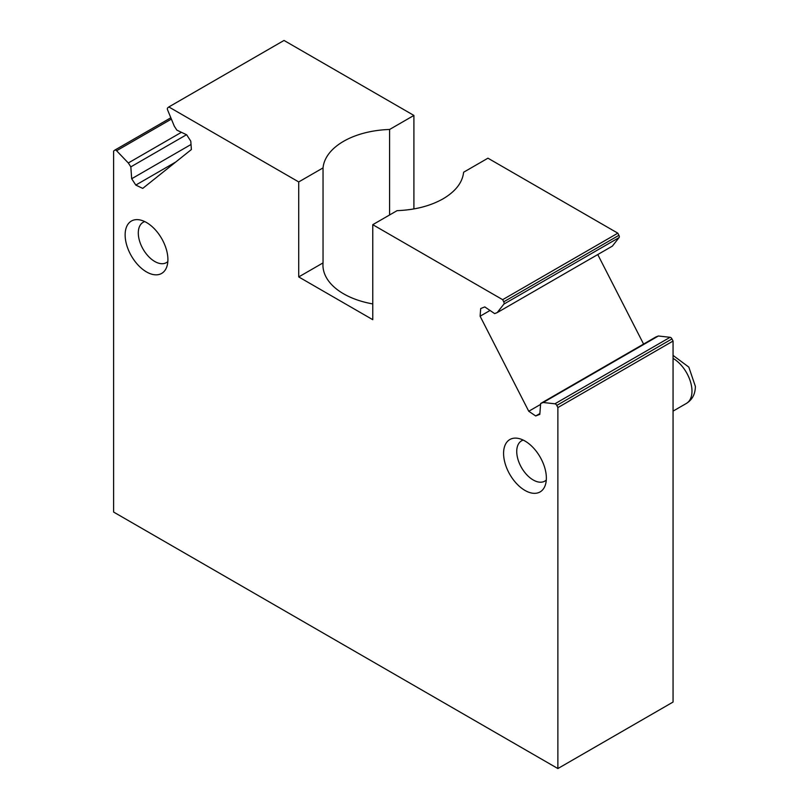 <?xml version="1.0" encoding="UTF-8"?>
<svg xmlns="http://www.w3.org/2000/svg" width="809" height="809" viewBox="0 0 809 809"><rect width="100%" height="100%" fill="white"/><g stroke="black" fill="none" stroke-linecap="round" stroke-linejoin="round"><path stroke-width="1.21" d="M557.876 768.55L673.058 702.05L673.058 341.054L671.966 338.92A2.326 1.345 -120 0 0 670.085 337.302L658.364 335.998L655.846 336.989L540.665 403.489L539.805 414.36L535.7 415.968L528.752 411.255L480.101 316.208L480.708 308.532L484.803 306.924L494.653 313.609L497.171 312.628L503.876 304.113A2.326 1.345 -120 0 0 504.128 303.244A2.326 1.345 -120 0 0 503.744 301.808L502.652 299.674L372.767 224.68L372.767 319.686L298.723 276.931L298.723 181.934L168.838 106.95L167.746 107.819A2.326 1.345 -120 0 0 167.362 108.821A2.326 1.345 -120 0 0 167.615 109.973L174.319 126.224L176.837 130.118L186.687 134.81L190.782 141.15L191.389 149.534L142.738 188.396L135.791 185.079L131.685 178.749L130.825 166.866L128.307 162.973L116.587 150.737A2.326 1.345 -120 0 0 114.807 150.12A2.326 1.345 -120 0 0 114.706 150.191L113.614 151.061L113.614 512.057L557.876 768.55L557.876 407.554L673.058 341.054M413.905 208.924L413.905 115.434L284.02 40.45L168.838 106.95M497.171 312.628L612.352 246.128L619.057 237.613A2.326 1.345 -120 0 0 619.31 236.754A2.326 1.345 -120 0 0 618.925 235.308L617.833 233.174L487.948 158.19L463.628 172.226C462.455 182.551 455.619 191.399 443.11 198.802C430.287 206.022 414.956 209.966 397.088 210.643L372.767 224.68M643.58 344.068L597.76 254.552M557.876 407.554L556.784 405.42A2.326 1.345 -120 0 0 554.903 403.802L543.183 402.498L540.665 403.489M125.132 234.883A30.246 17.464 -120 0 0 142.829 269.427A30.246 17.464 -120 0 0 166.634 267.243A30.246 17.464 -120 0 0 167.908 259.578A30.246 17.464 -120 0 0 139.239 219.805A30.246 17.464 -120 0 0 125.132 234.883M503.582 453.374A30.246 17.464 -120 0 0 521.269 487.918A30.246 17.464 -120 0 0 545.084 485.744A30.246 17.464 -120 0 0 546.358 478.068A30.246 17.464 -120 0 0 517.689 438.296A30.246 17.464 -120 0 0 503.582 453.374M128.307 162.973L181.428 132.302M130.825 166.866L186.505 134.729M131.685 178.749L191.025 144.487M135.791 185.079L175.836 161.962M298.723 181.934L323.044 167.898A70.393 40.642 180 0 1 343.562 141.322A70.393 40.642 180 0 1 389.584 129.48L413.905 115.434M389.584 214.972L389.584 129.48M502.652 299.674L617.833 233.174M480.101 316.208L490.032 310.474M528.752 411.255L540.594 404.419M535.7 415.968L539.866 413.571M543.183 402.498L658.364 335.998M372.767 303.921A70.393 40.642 180 0 1 322.943 265.059A70.393 40.642 180 0 1 323.044 262.895L323.044 167.898M298.723 276.931L323.044 262.895M144.781 221.605A23.269 13.44 -120 0 0 143.112 222.323A23.269 13.44 -120 0 0 138.299 232.982A23.269 13.44 -120 0 0 148.452 256.392A23.269 13.44 -120 0 0 166.381 262.632A23.269 13.44 -120 0 0 167.837 261.55M523.231 440.096A23.269 13.44 -120 0 0 521.562 440.824A23.269 13.44 -120 0 0 516.739 451.473A23.269 13.44 -120 0 0 526.902 474.893A23.269 13.44 -120 0 0 544.831 481.122A23.269 13.44 -120 0 0 546.287 480.04M114.908 150.07L170.841 117.78L114.807 150.12M171.377 119.095L116.587 150.737M503.744 301.808L618.925 235.308M619.057 237.613L503.876 304.113M554.903 403.802L670.085 337.302M671.966 338.92L556.784 405.42M673.058 358.377A26.758 15.452 60 0 1 691.978 391.151A26.758 15.452 60 0 1 686.436 403.398L673.058 411.124M673.058 355.394L688.813 367.104L695.386 386.399C695.265 394.084 692.282 399.747 686.436 403.398"/></g></svg>
